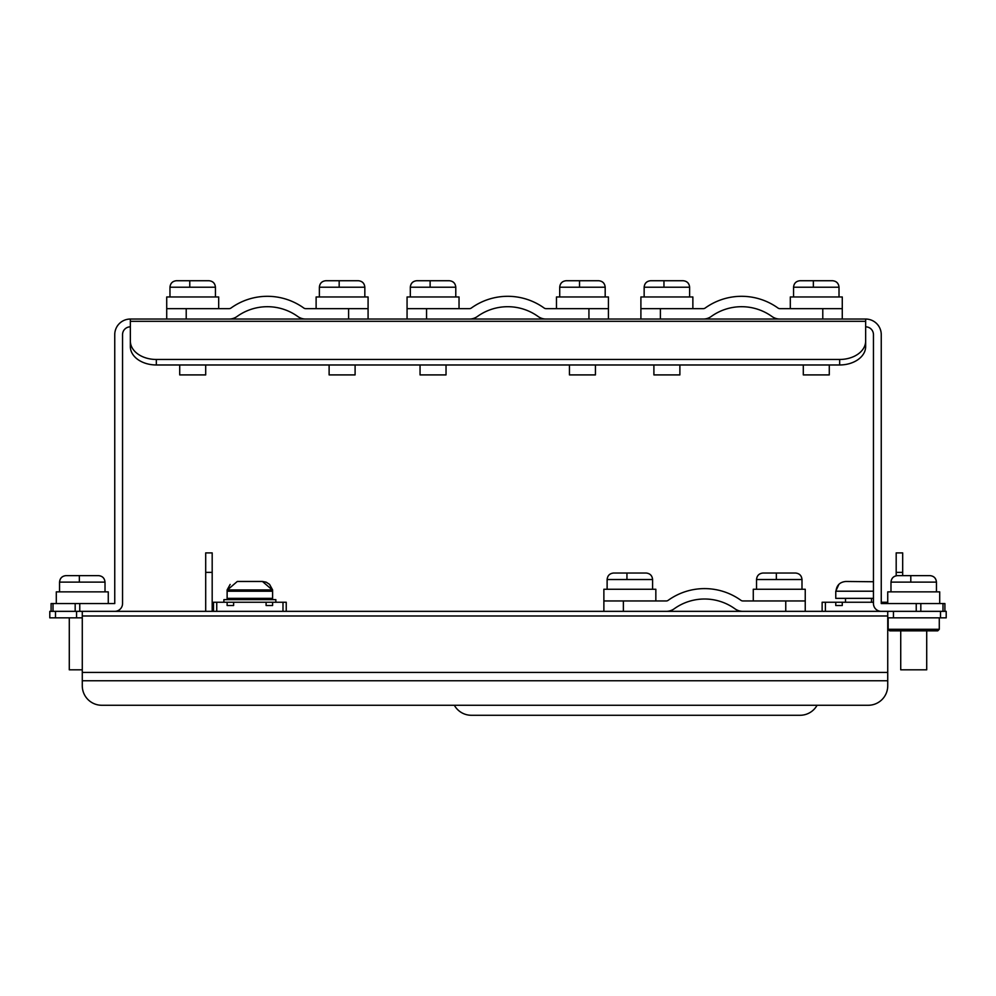 <?xml version="1.0" encoding="UTF-8"?>
<svg xmlns="http://www.w3.org/2000/svg" width="996" height="996" viewBox="0 0 996 996"><rect width="100%" height="100%" fill="white"/><g stroke="black" fill="none" stroke-linecap="round" stroke-linejoin="round"><path stroke-width="1.49" d="M218.684 308.648L218.684 296.957L166.718 296.957L166.718 308.648L229.105 308.648A3.249 3.249 0 0 0 230.997 308.038A62.362 62.362 0 0 1 303.805 308.038A3.249 3.249 0 0 0 305.71 308.648L368.084 308.648L368.084 319.044M305.71 319.044A13.645 13.645 0 0 1 297.742 316.479A51.966 51.966 0 0 0 237.06 316.479A13.645 13.645 0 0 1 229.105 319.044M166.718 308.648L166.718 319.044M653.899 364.972L653.899 374.907L679.882 374.907L679.882 364.972M692.867 308.648L692.867 296.957L640.901 296.957L640.901 308.648L703.288 308.648A3.249 3.249 0 0 0 705.18 308.038A62.362 62.362 0 0 1 777.988 308.038A3.249 3.249 0 0 0 779.893 308.648L842.267 308.648L842.267 319.044M650.649 280.723C646.728 281.133 644.561 283.3 644.151 287.221L644.151 287.221C644.549 283.275 646.715 281.109 650.649 280.723L669.81 280.723L663.958 280.723L663.958 287.221M689.618 296.957L689.618 287.221C689.207 283.3 687.041 281.133 683.132 280.723L669.81 280.723M671.765 280.723L682.858 280.723M937.746 630.841L889.689 630.841L888.158 629.298L939.278 629.298L937.746 630.841M655.841 600.962L655.841 589.259L603.875 589.259L603.875 600.962L666.262 600.962A3.249 3.249 0 0 0 668.154 600.339A62.362 62.362 0 0 1 740.962 600.339A3.249 3.249 0 0 0 742.867 600.962L805.241 600.962L805.241 611.345M742.867 611.345A13.645 13.645 0 0 1 734.899 608.78A51.966 51.966 0 0 0 674.217 608.78A13.645 13.645 0 0 1 666.262 611.345M603.875 600.962L603.875 611.345M76.568 617.844L76.568 611.345L49.8 611.345L49.8 617.844L82.282 617.844M887.735 619.549L888.245 617.844L946.2 617.844L946.2 611.345L881.248 611.345A7.794 7.794 0 0 1 873.455 603.551L873.455 334.631A7.794 7.794 0 0 0 865.649 326.837M76.568 611.345L82.282 611.345L82.282 672.412L887.735 672.412L887.735 612.117L888.245 611.345L893.449 611.345L893.449 617.844M82.282 672.412L82.282 685.783A19.484 19.484 0 0 0 101.766 705.268L868.251 705.268A19.484 19.484 0 0 0 887.735 685.783L887.735 672.412M888.245 611.345L82.282 611.345M205.699 611.345L205.699 552.892L212.185 552.892L212.185 611.345M817.081 705.268A19.484 19.484 0 0 1 800.049 715.277L471.369 715.277A19.484 19.484 0 0 1 454.338 705.268M902.675 575.626L902.675 552.892L896.188 552.892L896.188 575.75M900.733 630.841L900.733 669.81L926.716 669.81L926.716 630.841M939.701 603.551L939.701 591.861L887.735 591.861L887.735 603.551M897.483 575.626C893.561 576.037 891.395 578.203 890.984 582.125L890.984 582.125C891.383 578.178 893.549 576.012 897.483 575.626L916.644 575.626L910.805 575.626L910.805 582.125M936.452 591.861L936.452 582.125C936.041 578.203 933.875 576.037 929.965 575.626L916.644 575.626M918.598 575.626L929.691 575.626M108.265 603.551L108.265 591.861L56.299 591.861L56.299 603.551M69.284 617.844L69.284 669.81L82.282 669.81M66.035 575.626C62.126 576.037 59.959 578.203 59.548 582.125L59.548 582.125C59.934 578.178 62.101 576.012 66.035 575.626L85.195 575.626L79.356 575.626L79.356 582.125M105.016 591.861L105.016 582.125C104.605 578.203 102.439 576.037 98.517 575.626L85.195 575.626M87.15 575.626L98.255 575.626M272.605 598.359L227.125 598.359L227.125 591.213L272.605 591.213L272.605 598.359M272.605 602.256L272.605 605.506L266.106 605.506L266.106 602.256L286.238 602.256L286.238 611.345M213.493 611.345L213.493 602.256L227.125 602.256L227.125 605.506L233.624 605.506L233.624 602.256L266.106 602.256M227.125 602.256L233.624 602.256M272.281 589.918L262.446 581.465L266.193 582.174M266.231 582.199L269.43 584.279M237.285 581.465L262.446 581.465L237.285 581.465L227.449 589.918M459.032 308.648L459.032 296.957L407.065 296.957L407.065 308.648L469.44 308.648A3.249 3.249 0 0 0 471.332 308.038A62.362 62.362 0 0 1 544.152 308.038A3.249 3.249 0 0 0 546.045 308.648L608.432 308.648L608.432 319.044M546.045 319.044A13.645 13.645 0 0 1 538.077 316.479A51.966 51.966 0 0 0 477.408 316.479A13.645 13.645 0 0 1 469.44 319.044M407.065 308.648L407.065 319.044M613.623 573.024C609.701 573.435 607.535 575.601 607.124 579.523L607.124 579.523C607.523 575.588 609.689 573.422 613.623 573.024L632.784 573.036L626.945 573.036L626.945 579.523L626.945 573.036M652.592 589.259L652.592 579.523C652.181 575.601 650.015 573.435 646.105 573.024L632.784 573.024M634.738 573.024L645.831 573.024M873.455 598.359L835.769 598.359L835.769 591.213L838.918 584.303M822.136 611.345L822.136 602.256L842.267 602.256L842.267 605.506L835.769 605.506L835.769 602.256M887.735 602.256L881.248 602.256L881.248 603.551L881.248 334.631A15.587 15.587 0 0 0 865.649 319.044L130.352 319.044A15.587 15.587 0 0 0 114.752 334.631L114.752 603.551L51.095 603.551L51.095 611.345M873.455 602.256L842.267 602.256M845.928 581.465L873.455 581.739L845.928 581.465C839.939 581.988 836.628 585.237 836.005 591.213L873.455 591.213M805.241 600.962L805.241 589.259L753.275 589.259L753.275 600.962M763.023 573.024C759.101 573.435 756.935 575.601 756.524 579.523L756.524 579.523C756.923 575.588 759.089 573.422 763.023 573.024L782.184 573.036L776.345 573.024L776.345 579.523M801.992 589.259L801.992 579.523C801.581 575.601 799.415 573.435 795.505 573.024L782.184 573.024M784.138 573.024L795.231 573.024M114.752 611.345A7.794 7.794 0 0 0 122.545 603.551L122.545 334.631A7.794 7.794 0 0 1 130.352 326.837M156.335 364.972L839.665 364.972A25.983 18.376 0 0 0 865.649 346.608L865.649 341.093A25.983 18.376 180 0 1 839.665 359.469L156.335 359.469A25.983 18.376 180 0 1 130.352 341.093L130.352 346.608A25.983 18.376 -0 0 0 156.335 364.972L156.335 359.469M944.905 611.345L944.905 603.551L881.248 603.551M920.827 603.551L920.827 611.345L916.233 611.345L916.233 603.551M130.352 319.044L130.352 341.093M865.649 341.093L865.649 319.044M569.451 364.972L569.451 374.907L595.434 374.907L595.434 364.972M608.432 308.648L608.432 296.957L556.465 296.957L556.465 308.648M566.201 280.723C562.292 281.133 560.125 283.3 559.715 287.221L559.715 287.221C560.101 283.275 562.267 281.109 566.201 280.723L585.362 280.723L579.523 280.723L579.523 287.221M605.182 296.957L605.182 287.221C604.759 283.3 602.605 281.133 598.683 280.723L585.362 280.723M587.316 280.723L598.422 280.723M779.893 319.044A13.645 13.645 0 0 1 771.925 316.479A51.966 51.966 0 0 0 711.244 316.479A13.645 13.645 0 0 1 703.288 319.044M640.901 308.648L640.901 319.044M275.855 602.256L275.855 599.654L223.888 599.654L223.888 602.256M230.151 584.428L227.125 589.918L230.151 584.428M272.605 599.654L272.605 589.918L269.592 584.428L272.605 589.918L227.125 589.918L227.125 599.654M329.116 364.972L329.116 374.907L355.099 374.907L355.099 364.972M368.084 308.648L368.084 296.957L316.118 296.957L316.118 308.648M325.866 280.723C321.945 281.133 319.778 283.3 319.367 287.221L319.367 287.221C319.766 283.275 321.932 281.109 325.866 280.723L345.027 280.723L339.175 280.723L339.175 287.221M364.835 296.957L364.835 287.221C364.424 283.3 362.258 281.133 358.348 280.723L345.027 280.723M346.982 280.723L358.074 280.723M179.716 364.972L179.716 374.907L205.699 374.907L205.699 364.972M176.466 280.723C172.545 281.133 170.378 283.3 169.967 287.221L169.967 287.221C170.366 283.275 172.532 281.109 176.466 280.723L195.627 280.723L189.775 280.723L189.775 287.221M215.435 296.957L215.435 287.221C215.024 283.3 212.858 281.133 208.948 280.723L195.627 280.723M197.582 280.723L208.674 280.723M420.051 364.972L420.051 374.907L446.034 374.907L446.034 364.972M416.801 280.723C412.892 281.133 410.726 283.3 410.315 287.221L410.315 287.221C410.701 283.275 412.867 281.109 416.801 280.723L435.962 280.723L430.123 280.723L430.123 287.221M455.782 296.957L455.782 287.221C455.359 283.3 453.205 281.133 449.283 280.723L435.962 280.723M437.916 280.723L449.022 280.723M803.299 364.972L803.299 374.907L829.282 374.907L829.282 364.972M842.267 308.648L842.267 296.957L790.301 296.957L790.301 308.648M800.049 280.723C796.128 281.133 793.961 283.3 793.551 287.221L793.551 287.221C793.949 283.275 796.115 281.109 800.049 280.723L819.21 280.723L813.359 280.723L813.359 287.221M839.018 296.957L839.018 287.221C838.607 283.3 836.441 281.133 832.532 280.723L819.21 280.723M821.165 280.723L832.258 280.723M348.6 308.648L348.6 319.044M186.215 319.044L186.215 308.648M683.132 280.723C687.066 281.109 689.232 283.275 689.618 287.221L644.151 287.221L644.151 296.957M785.757 600.962L785.757 611.345M623.372 611.345L623.372 600.962M55.502 611.345L55.502 617.844M940.498 611.345L940.498 617.844M887.735 615.989L82.282 615.989M82.282 680.766L887.735 680.766M205.699 572.376L212.185 572.376M902.675 572.376L896.188 572.376M929.965 575.626C933.899 576.012 936.066 578.178 936.452 582.125L890.984 582.125L890.984 591.861M98.517 575.626C102.451 576.012 104.617 578.178 105.016 582.125L59.548 582.125L59.548 591.861M282.989 602.256L282.989 611.345M216.742 602.256L216.742 611.345M588.935 308.648L588.935 319.044M426.549 319.044L426.549 308.648M646.105 573.024C650.039 573.422 652.206 575.588 652.592 579.523L607.124 579.523L607.124 589.259M825.385 602.256L825.385 611.345M795.505 573.024C799.439 573.422 801.606 575.588 801.992 579.523L756.524 579.523L756.524 589.259M79.767 603.551L79.767 611.345M839.665 359.469L839.665 364.972M75.173 603.551L75.173 611.345M130.352 321.322L865.649 321.322M943 611.345L943 603.551M53 611.345L53 603.551M598.683 280.723C602.617 281.109 604.784 283.275 605.182 287.221L559.715 287.221L559.715 296.957M822.783 308.648L822.783 319.044M660.385 319.044L660.385 308.648M358.348 280.723C362.283 281.109 364.449 283.275 364.835 287.221L319.367 287.221L319.367 296.957M208.948 280.723C212.883 281.109 215.049 283.275 215.435 287.221L169.967 287.221L169.967 296.957M449.283 280.723C453.217 281.109 455.384 283.275 455.782 287.221L410.315 287.221L410.315 296.957M832.532 280.723C836.466 281.109 838.632 283.275 839.018 287.221L793.551 287.221L793.551 296.957M939.278 617.844L939.278 629.298M888.158 617.856L888.158 629.298M871.5 598.359L871.5 602.256M845.517 598.359L845.517 602.256"/></g></svg>
